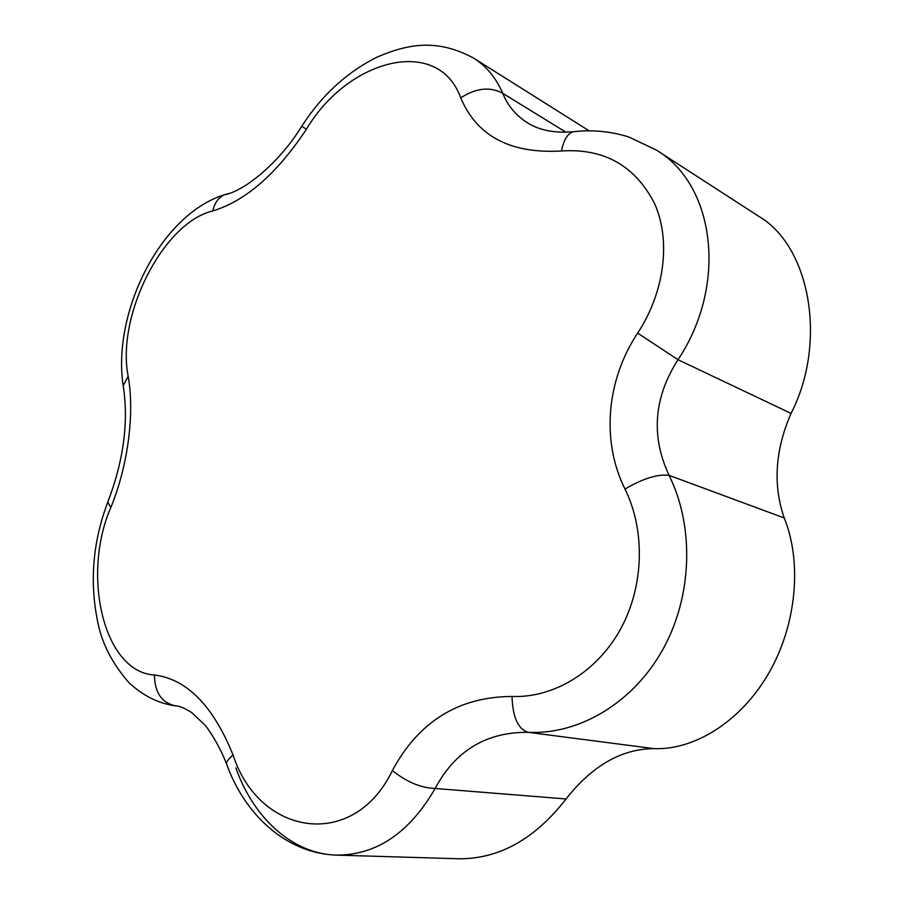 <?xml version="1.0" encoding="UTF-8"?>
<svg xmlns="http://www.w3.org/2000/svg" width="904" height="904" viewBox="0 0 904 904"><rect width="100%" height="100%" fill="white"/><g stroke="black" fill="none" stroke-linecap="round" stroke-linejoin="round"><path stroke-width="1.36" d="M624.98 489.053C601.115 441.22 606.381 380.132 637.659 333.101C664.474 292.354 671.118 240.961 654.733 203.897C635.275 165.805 604.2 148.166 561.497 150.979C510.545 153.951 476.95 136.244 460.735 97.869C438.248 35.358 348.142 58.726 306.433 129.204C276.986 173.613 245.775 200.857 212.802 210.937C163.014 222.644 116.141 315.903 128.165 376.267C134.809 413.207 127.995 465.831 110.808 507.562C81.224 575.532 103.87 672.305 154.426 674.983C186.981 679.141 213.197 705.843 233.085 755.077C259.098 835.737 353.396 851.5 392.381 770.547C418.789 721.46 458.678 696.758 512.037 696.464C553.338 698.091 596.64 672.339 620.393 629.399C644.01 586.515 645.558 530.693 624.98 489.053C642.947 478.521 657.649 473.956 669.084 475.346C694.487 526.546 692.487 596.29 662.722 649.739C632.924 703.029 579.091 734.828 528.173 732.308C486.296 731.969 455.3 750.682 435.163 788.457C409.365 832.946 376.459 855.173 336.424 855.116L336.424 855.116C292.568 854.043 253.289 817.781 235.865 767.869M108.593 500.115L107.768 502.149L110.808 507.562M154.426 674.983C154.697 692.487 161.658 702.77 175.308 705.821L175.003 705.787C158.279 703.38 142.922 695.673 128.933 682.644C112.593 663.943 102.276 644.145 98.005 623.251C89.372 582.651 92.626 542.287 107.768 502.149C123.678 460.452 128.82 421.648 123.193 385.748L128.165 376.267M301.699 126.334L301.744 126.266C321.835 95.112 347.057 72.015 377.42 56.975C407.58 44.104 436.824 38.228 473.617 58.127L473.617 58.127C486.341 66.116 496.059 77.857 502.793 93.372C507.833 106.005 516.331 115.983 528.298 123.328L528.309 123.328C540.083 130.447 555.011 133.25 573.079 131.747C567.463 133.724 563.599 140.131 561.497 150.979M637.659 333.101L678 359.713C653.739 397.647 650.767 436.191 669.084 475.346L784.231 517.969C772.818 484.951 775.09 450.09 791.056 413.399C827.25 343.102 810.685 246.769 758.908 216.406L656.473 150.132C715.245 185.06 727.867 285.042 678 359.713L791.056 413.399M575.95 131.442L573.079 131.747C592.176 129.543 610.799 131.317 628.969 137.058L656.473 150.132M565.881 132.142L502.793 93.372C490.205 86.422 476.182 87.925 460.735 97.869M229.446 193.332L224.124 194.835C243.323 191.738 278.907 163.601 301.744 126.266L306.433 129.204M512.037 696.464C512.658 717.2 518.037 729.155 528.173 732.308L653.807 748.614C694.498 750.365 741.19 721.403 768.999 672.757C796.899 624.133 802.063 561.768 784.231 517.969M123.927 390.2L123.193 385.748C112.096 313.552 159.545 215.208 224.124 194.835L224.124 194.835C218.305 197.761 214.53 203.129 212.802 210.937M392.381 770.547C406.698 782.016 420.959 787.994 435.163 788.457L566.051 798.966C592.256 765.688 621.511 748.896 653.807 748.614M233.085 755.077C228.802 758.49 226.599 761.394 226.486 763.778L227.266 765.869M336.424 855.116C285.325 853.376 244.114 813.543 226.486 763.778C219.728 746.15 208.598 728.895 204.767 724.929L191.919 712.736C184.416 708.013 178.958 705.719 175.534 705.854L175.749 705.877M589.103 130.809L473.877 58.285M336.503 855.116L459.842 858.8C499.81 858.642 535.213 838.697 566.051 798.966M175.839 705.888L175.003 705.787"/></g></svg>
